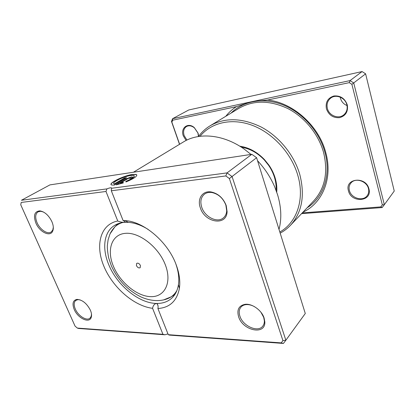 <?xml version="1.0" encoding="UTF-8"?>
<svg xmlns="http://www.w3.org/2000/svg" width="415" height="415" viewBox="0 0 415 415"><rect width="100%" height="100%" fill="white"/><g stroke="black" fill="none" stroke-linecap="round" stroke-linejoin="round"><path stroke-width="0.62" d="M267.592 100.015L251.947 101.659L350.053 80.588L349.285 82.637L267.592 100.015C292.777 102.489 318.803 125.61 325.723 152.409C333.105 178.367 322.336 203.366 302.94 212.195M186.107 140.462L183.326 135.913C180.229 128.059 187.969 121.953 194.293 127.592L198.064 133.122L198.661 136.317M198.474 136.509L197.913 133.007L194.402 127.851C191.616 125.698 188.981 125.252 186.496 126.508C183.726 128.442 182.948 131.472 184.161 135.612L186.947 140.052M347.288 104.886C348.284 111.614 345.711 115.873 339.574 117.658C333.167 118.083 328.784 115.142 326.429 108.834C325.313 102.251 327.793 97.966 333.873 95.99C340.404 95.419 344.875 98.381 347.288 104.886M327.394 108.481C329.069 115.759 338.78 119.468 343.978 114.68C346.764 112.102 347.723 108.803 346.852 104.798C345.259 97.613 335.849 93.837 330.636 98.168C327.513 100.809 326.434 104.243 327.394 108.481M368.925 188.872C372.597 201.721 351.246 203.412 348.47 190.843C344.445 178.274 365.963 175.83 368.925 188.872M349.394 190.485C351.074 198.126 362.767 201.752 367.088 195.813C368.655 193.769 369.111 191.382 368.468 188.643C366.844 181.033 355.37 177.387 350.991 182.937C349.207 185.064 348.678 187.58 349.394 190.485M347.013 105.54C343.656 104.16 341.462 101.717 340.44 98.215L340.217 97.126M239.771 146.184C248.891 147.491 257.129 151.963 264.474 159.604L268.92 165.134C271.675 169.138 273.734 173.366 275.104 177.812C276.587 182.735 277.132 187.507 276.732 192.14M276.105 190.402C276.374 186.174 275.835 181.832 274.486 177.381C273.174 173.122 271.197 169.071 268.557 165.232L264.303 159.936C257.492 152.834 249.835 148.575 241.333 147.169M279.819 232.006C296.709 222.705 305.061 199.397 297.742 175.099C291.335 153.14 272.79 132.956 252.159 125.289C231.497 117.616 211.053 122.674 200.061 136.281M198.526 136.499C201.669 132.162 205.555 128.577 210.182 125.745C224.93 117.362 241.909 117.772 261.102 126.98C279.03 136.421 294.048 154.821 299.755 174.336C305.165 195.548 302.027 212.579 290.35 225.428C287.346 228.561 283.953 231.134 280.177 233.137M179.498 144.332L171.499 121.502L172.557 118.711L251.947 101.659L236.368 106.66L172.64 120.22L171.888 122.192L179.622 144.259M362.082 71.562L350.053 80.588L353.73 82.979L384.337 204.683L394.25 191.04L365.615 73.839L362.082 71.562L188.742 109.98L172.557 118.711L172.64 120.22M302.276 212.9L380.809 206.893L382.179 207.552L301.56 213.652M380.809 206.893L382.329 204.865L351.884 84.328L349.285 82.637M382.329 204.865L384.337 204.683L382.179 207.552M351.884 84.328L365.615 73.839M225.802 116.283C228.758 112.501 232.281 109.295 236.368 106.66M171.888 122.192L171.499 121.502M136.416 265.584C137.521 267.582 138.771 268.292 140.171 267.711L140.42 265.501C139.321 263.504 138.071 262.788 136.675 263.364L136.416 265.584M134.31 175.944C134.512 177.262 131.7 179.14 125.875 181.578L125.807 181.402C132.577 178.507 135.233 176.52 133.765 175.452L130.85 175.467C123.603 176.375 110.369 183.056 114.244 183.938L124.593 177.957L126.492 177.677L114.239 185.132L111.806 185.033C106.956 183.918 123.494 175.581 132.535 174.44L136.208 174.425C138.034 175.794 134.616 178.315 125.942 181.983L125.807 181.402M136.883 175.016L136.27 174.596L132.598 174.611C124.796 175.618 110.208 182.341 111.132 184.597M125.818 178.979L131.285 176.982L132.38 176.977C132.816 177.153 132.561 177.542 131.617 178.144L129.672 178.424L129.931 178.035L129.568 178.035L127.742 178.699L120.36 183.217L123.182 182.361L123.307 182.948L116.164 184.867L125.818 178.979L116.672 184.774M132.593 177.231L131.347 177.153L125.885 179.15M51.901 221.677C53.436 225.366 53.727 228.458 52.762 230.942C50.438 237.354 39.664 232.239 35.923 223.161C33.164 215.515 34.466 211.417 39.83 210.867C44.732 211.733 48.757 215.333 51.901 221.677M43.487 212.024L40.737 211.271L38.04 211.821C35.301 213.855 34.979 217.491 37.075 222.736C39.949 229.552 47.434 234.589 51.087 232.058L52.793 229.988L53.312 227.296M226.196 205.492L227.088 211.609C226.798 226.367 204.88 222.834 200.362 207.889C196.943 198.904 202.489 190.361 211.24 191.974C218.243 193.561 223.229 198.069 226.196 205.492M201.778 207.36C204.875 217.144 217.538 223.369 223.509 217.797C225.438 216.106 226.502 213.777 226.704 210.81L225.869 205.109C223.104 198.199 218.466 194.002 211.941 192.524C208.999 192.093 206.494 192.638 204.434 194.168C200.87 197.26 199.983 201.654 201.778 207.36M264.08 317.942L264.801 321.646C265.911 335.585 242.827 330.859 238.625 316.806C236.664 309.818 238.796 305.658 245.021 304.33C251.915 303.308 261.683 310.223 264.08 317.942M254.597 306.737C251.563 305.061 248.673 304.361 245.929 304.636C243.859 304.89 242.22 305.689 241.011 307.033C239.05 309.414 238.692 312.495 239.943 316.277C242.972 326.154 257.99 332.825 262.773 326.138C263.904 324.701 264.433 322.912 264.355 320.769L263.681 317.319L260.962 312.293M90.387 310.202C91.539 312.926 91.84 315.25 91.295 317.179C89.661 323.866 77.864 318.404 74.233 309.481C71.997 303.619 72.921 300.252 77.003 299.381C82.352 299.78 86.813 303.386 90.387 310.202M80.136 299.884L77.921 299.64L75.753 300.429C73.823 302.198 73.678 305.077 75.323 309.061C78.165 315.919 86.694 321.272 90.003 318.175L91.243 316.23L91.482 314.015M279.01 229.417C281.79 218.85 281.318 207.308 277.599 194.796L274.756 187.009C270.647 177.376 264.91 168.62 257.549 160.73M250.992 154.422L244.357 149.213C223.618 134.341 199.07 132.146 183.472 141.925L133.428 172.235M148.186 229.438C141.333 225.179 134.725 222.819 128.349 222.352L124.158 222.373L124.967 222.124C125.117 221.693 124.5 221.169 123.099 220.547L124.91 220.619C143.637 221.294 168.054 242.028 176.219 264.894C179.373 273.459 180.432 281.287 179.399 288.368C176.925 300.968 169.766 307.686 157.918 308.527L168.272 334.687L281.22 342.894L282.931 340.622L229.386 178.559L225.822 175.944L111.319 190.781L123.099 220.547M117.761 221.003L105.986 191.471L21.217 202.453L20.75 204.797L75.042 326.097L77.346 328.083L162.939 334.303L152.58 308.324C133.889 306.037 112.683 287.465 103.921 266.373C95.004 245.317 100.295 224.339 117.761 221.003C119.728 221.89 121.86 222.347 124.158 222.373C120.184 222.72 116.74 223.893 113.814 225.9C103.734 232.701 102.059 248.818 108.694 264.552C116.921 285.089 138.569 303.137 156.227 303.443C162.509 303.619 167.717 301.83 171.857 298.074C175.358 294.78 177.553 290.298 178.44 284.633C179.353 278.309 178.466 271.348 175.773 263.743M282.931 340.622L285.862 340.233L305.284 313.496L256.61 157.71L251.827 154.297L49.919 184.893L21.419 200.274L106.914 188.887C109.005 188.037 110.499 187.679 111.412 187.808L111.531 188.275L227.041 172.894L232.084 176.583L285.862 340.233L283.429 343.438L169.548 335.118L168.272 334.687M251.827 154.297L227.041 172.894L225.822 175.944M256.61 157.71L229.386 178.559M162.939 334.303L164.937 334.781L167.956 333.893M164.937 334.781L78.606 328.467L77.346 328.083M20.75 204.797L21.217 202.453M157.918 308.527C158.286 306.69 158.084 305.175 157.306 303.988L156.227 303.443C154.271 304.019 153.057 305.648 152.58 308.324M106.914 188.887L105.986 191.471M111.319 190.781L111.531 188.275M281.22 342.894L283.429 343.438M123.219 182.548L120.36 183.217M125.875 181.578L125.968 181.972M126.103 177.916L124.593 177.957M124.661 178.123L114.602 184.016M114.67 184.187L113.72 183.612M210.182 125.745L239.071 108.242C253.42 100.082 269.636 100.165 287.72 108.502C304.589 117.072 318.487 134.076 323.55 152.372C328.307 172.267 325.002 188.462 313.641 200.959L290.35 225.428M230.994 113.139C243.086 101.032 263.292 97.177 282.823 104.819C302.322 112.47 319.177 131.347 324.857 152.035C331.393 175.12 323.311 197.773 307.126 207.801M165.388 264.988C158.779 247.278 139.461 232.135 125.615 233.318C111.661 234.231 106.515 249.835 113.326 266.062C119.951 282.304 136.914 296.362 150.769 296.652C164.703 297.197 172.199 282.682 165.388 264.988M110.172 233.676L114.851 226.881C116.947 224.92 119.442 223.488 122.337 222.59M176.92 290.459C175.421 293.094 173.491 295.226 171.12 296.85L163.484 299.962M264.303 159.936L264.474 159.604M268.557 165.232L268.92 165.134M194.402 127.851L194.293 127.592M117.902 223.763L114.851 226.881C112.398 229.692 110.722 232.213 109.819 234.454L108.113 239.803L107.371 245.301C107.169 247.874 107.594 252.055 108.657 257.855L111.308 265.725C117.938 280.177 128.002 290.666 141.505 297.176C154.754 302.81 165.497 300.553 171.12 296.85L174.824 294.536M52.793 229.988L52.762 230.942M226.704 210.81L227.088 211.609M264.355 320.769L264.801 321.646M91.243 316.23L91.295 317.179M128.349 222.352L124.91 220.619M157.306 303.988L158.011 305.772M111.412 187.808L111.573 188.218M124.713 221.491L124.967 222.124M178.44 284.633L179.399 288.368M77.921 299.64L77.003 299.381M245.929 304.636L245.021 304.33M211.941 192.524L211.24 191.974M40.737 211.271L39.83 210.867"/></g></svg>
